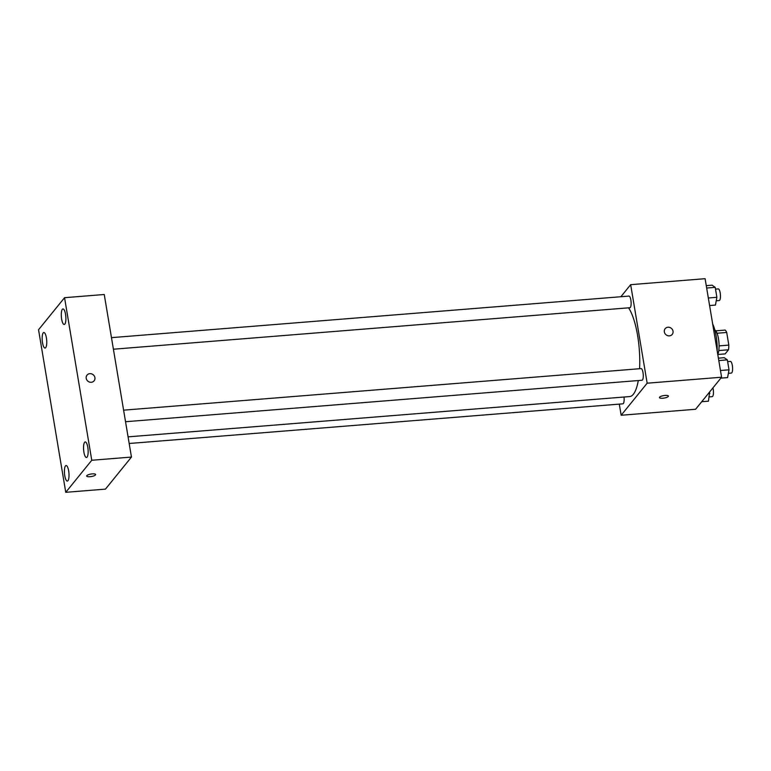 <?xml version="1.0" encoding="UTF-8"?>
<svg xmlns="http://www.w3.org/2000/svg" width="771" height="771" viewBox="0 0 771 771"><rect width="100%" height="100%" fill="white"/><g stroke="black" fill="none" stroke-linecap="round" stroke-linejoin="round"><path stroke-width="1.16" d="M717.049 333.236L726.706 332.465A12.346 3.537 -94.6 0 0 725.174 330.075L715.787 330.836M726.706 332.465L728.817 345.1A12.346 3.537 -94.6 0 1 728.479 349.783L725.145 353.899L717.791 354.487M719.083 345.88L728.817 345.1M718.784 350.564L728.479 349.783M714.823 329.969A12.991 3.72 85.4 0 1 718.485 338.777A12.991 3.72 85.4 0 1 717.762 354.352M717.175 350.834A23.381 6.688 -94.6 0 0 712.693 324.042M620.877 296.729L630.668 284.672L705.099 278.688L721.589 377.221L695.587 409.266L621.156 415.251L619.296 404.12M630.668 284.672L647.158 383.197L721.589 377.221M669.401 335.857A4.549 4.173 -141 0 1 665.151 328.677A4.549 4.173 -141 0 1 671.31 328.301A4.549 4.173 -141 0 1 669.401 335.857M128.073 436.858L629.656 396.573A46.761 13.377 -94.6 0 0 633.328 394.299A46.761 13.377 -94.6 0 0 638.292 380.546M639.583 368.721A46.761 13.377 -94.6 0 0 628.558 307.831M647.158 383.197L621.156 415.251M113.404 349.215L629.878 307.725A5.84 1.667 -94.6 0 0 630.341 307.446A5.84 1.667 -94.6 0 0 630.986 300.931A5.84 1.667 -94.6 0 0 628.943 296.083L111.467 337.65M125.538 421.727L642.012 380.248A5.84 1.667 -94.6 0 0 642.474 379.958A5.84 1.667 -94.6 0 0 643.13 373.443A5.84 1.667 -94.6 0 0 641.077 368.605L123.601 410.162M623.99 397.026A5.84 1.667 85.4 0 1 622.881 403.831L129.181 443.489M659.591 397.181A4.549 1.253 -9.5 0 1 664.4 395.494A4.549 1.253 -9.5 0 1 668.409 396.082A4.549 1.253 -9.5 0 1 664.139 398.067A4.549 1.253 -9.5 0 1 659.446 397.576A4.549 1.253 -9.5 0 1 659.591 397.181M665.151 328.677A4.549 4.173 -141 0 1 671.31 328.301A4.549 4.173 -141 0 1 672.216 334.412M104.249 294.503L131.456 457.068L105.454 489.122L65.757 492.312L38.55 329.737L64.552 297.693L104.249 294.503M64.552 297.693L91.759 460.258L131.456 457.068M91.759 460.258L65.757 492.312M86.815 475.64A4.549 1.253 -9.5 0 1 91.633 473.953A4.549 1.253 -9.5 0 1 95.643 474.541A4.549 1.253 -9.5 0 1 91.364 476.526A4.549 1.253 -9.5 0 1 86.68 476.035A4.549 1.253 -9.5 0 1 86.815 475.64M86.217 378.33A4.549 4.173 -141 0 1 93.185 374.735A4.549 4.173 -141 0 1 89.523 382.079A4.549 4.173 -141 0 1 86.217 378.33M42.501 342.69A7.797 2.226 -94.6 0 0 45.075 348.058A7.797 2.226 -94.6 0 0 45.691 347.673A7.797 2.226 -94.6 0 0 46.568 338.98A7.797 2.226 -94.6 0 0 43.831 332.523A7.797 2.226 -94.6 0 0 42.501 342.69M64.764 475.707A7.797 2.226 -94.6 0 0 67.337 481.065A7.797 2.226 -94.6 0 0 67.954 480.69A7.797 2.226 -94.6 0 0 68.821 471.997A7.797 2.226 -94.6 0 0 66.094 465.53A7.797 2.226 -94.6 0 0 64.764 475.707M83.894 452.114A7.797 2.226 -94.6 0 0 86.477 457.482A7.797 2.226 -94.6 0 0 87.084 457.097A7.797 2.226 -94.6 0 0 87.961 448.404A7.797 2.226 -94.6 0 0 85.224 441.937A7.797 2.226 -94.6 0 0 83.894 452.114M61.641 319.107A7.797 2.226 -94.6 0 0 64.215 324.466A7.797 2.226 -94.6 0 0 64.831 324.09A7.797 2.226 -94.6 0 0 65.699 315.397A7.797 2.226 -94.6 0 0 62.971 308.93A7.797 2.226 -94.6 0 0 61.641 319.107M87.027 375.111A4.549 4.173 -141 0 1 93.185 374.735A4.549 4.173 -141 0 1 94.091 380.845M709.638 391.957L708.433 401.19L701.706 401.73M708.356 393.528L709.879 393.412M709.233 396.892L712.202 396.66A5.84 1.667 -94.6 0 0 712.664 396.371A5.84 1.667 -94.6 0 0 712.953 387.861M718.399 358.158L724.239 357.696L727.352 359.864L729.019 369.82L727.573 377.597L720.846 378.137M718.803 360.549L727.352 359.864M720.471 370.504L729.019 369.82M728.373 373.309L731.342 373.068A5.84 1.667 -94.6 0 0 731.795 372.788A5.84 1.667 -94.6 0 0 732.45 366.273A5.84 1.667 -94.6 0 0 730.407 361.426L727.651 361.647M706.265 285.646L712.105 285.174L715.218 287.352L716.876 297.307L715.44 305.085L709.599 305.557M706.67 288.036L715.218 287.352M708.337 297.991L716.876 297.307M716.23 300.796L719.198 300.555A5.84 1.667 -94.6 0 0 719.661 300.266A5.84 1.667 -94.6 0 0 720.316 293.751A5.84 1.667 -94.6 0 0 718.264 288.913L715.517 289.135"/></g></svg>
